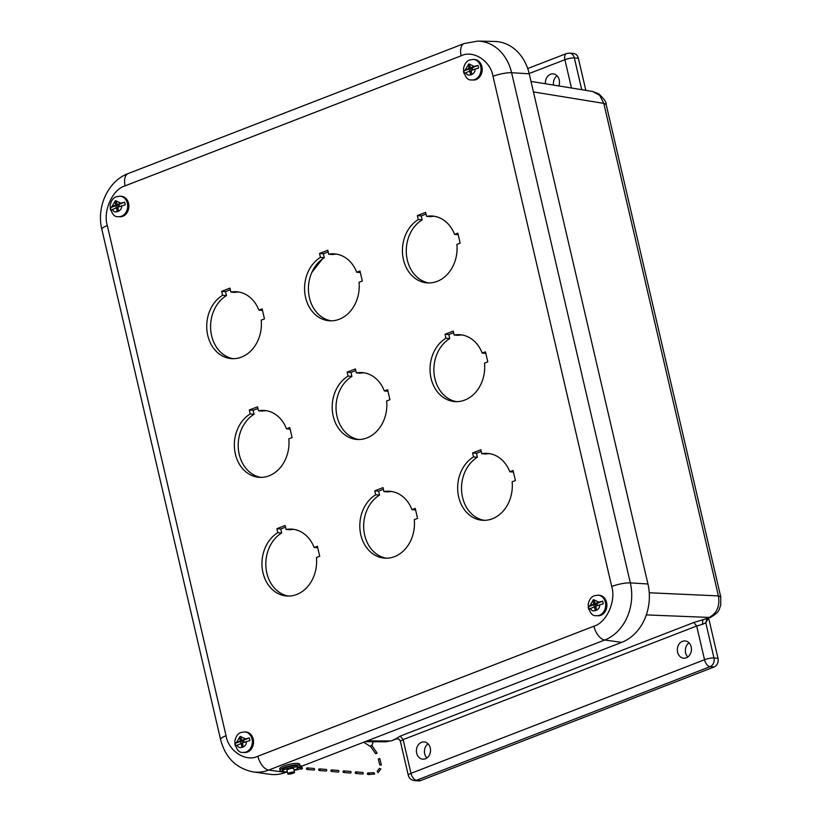 <?xml version="1.0" encoding="UTF-8"?>
<svg xmlns="http://www.w3.org/2000/svg" width="822" height="822" viewBox="0 0 822 822"><rect width="100%" height="100%" fill="white"/><g stroke="black" fill="none" stroke-linecap="round" stroke-linejoin="round"><path stroke-width="1.23" d="M553.525 85.087A8.662 7.049 94.7 0 1 557.028 75.747M687.819 656.984A8.662 7.049 94.7 0 1 688.98 642.814M426.895 757.956A8.662 7.049 94.7 0 1 428.057 743.787M578.369 58.27A6.925 5.641 -85.3 0 0 573.499 53.461L569.482 53.132A6.925 5.641 94.7 0 1 574.352 57.941L578.369 58.27L585.829 90.358M533.437 91.91L603.8 103.387L606.153 104.425C606.657 102.524 604.17 98.969 598.663 93.77L592.58 91.458L599.721 95.352L603.8 103.387L718.407 595.909C720.093 606.287 716.825 613.561 708.615 617.743L702.656 620.055L702.553 624.319L705.779 622.727L713.979 657.97A6.925 5.641 94.7 0 1 710.085 666.663L416.538 780.263A6.925 5.641 94.7 0 1 414.442 780.571L418.46 780.9A6.925 5.641 -85.3 0 0 420.556 780.592L714.092 666.991A6.925 5.641 -85.3 0 0 717.996 658.288L708.646 618.093M545.418 83.762A8.662 7.049 94.7 0 1 550.514 74.268A8.662 7.049 94.7 0 1 553.134 73.877A8.662 7.049 94.7 0 1 558.806 85.95M682.476 641.324A8.662 7.049 94.7 0 1 685.096 640.934A8.662 7.049 94.7 0 1 691.415 650.14A8.662 7.049 94.7 0 1 683.688 658.196A8.662 7.049 94.7 0 1 677.359 650.613A8.662 7.049 94.7 0 1 682.476 641.324M421.542 742.297A8.662 7.049 94.7 0 1 424.173 741.906A8.662 7.049 94.7 0 1 430.492 751.113A8.662 7.049 94.7 0 1 422.755 759.179A8.662 7.049 94.7 0 1 416.435 751.585A8.662 7.049 94.7 0 1 421.542 742.297M606.153 104.425L720.76 596.947L720.75 605.197C718.818 609.123 720.627 611.681 710.27 617.466L646.318 614.907M649.246 592.765L718.407 595.909L720.76 596.947M702.553 624.319L696.686 626.004L403.14 739.595L400.365 741.259C399.677 739.245 398.259 738.382 396.122 738.68L400.273 736.101L693.819 622.511L710.198 617.497M708.585 617.846L705.779 622.727L707.002 618.555M396.122 738.68L391.806 740.704L385.837 741.804L365.102 741.68M367.27 740.848L390.162 740.982L385.837 741.804M400.365 741.259L408.257 775.238C409.109 778.3 411.164 780.078 414.442 780.571M322.45 258.951L311.846 272.411M457.833 233.14L460.166 243.158L456.898 244.422A33.538 27.29 94.7 0 1 427.019 282.891A33.538 27.29 94.7 0 1 402.79 256.115A33.538 27.29 94.7 0 1 418.285 219.546L417.36 215.59L425.632 212.395L426.546 216.35A33.538 27.29 94.7 0 1 432.485 216.042A33.538 27.29 94.7 0 1 454.566 234.393L457.833 233.14M262.136 308.867L264.468 318.885L261.211 320.148A33.538 27.29 94.7 0 1 231.321 358.618A33.538 27.29 94.7 0 1 207.093 331.852A33.538 27.29 94.7 0 1 222.587 295.273L221.673 291.317L229.934 288.121L230.859 292.077A33.538 27.29 94.7 0 1 236.787 291.769A33.538 27.29 94.7 0 1 258.879 310.13L262.136 308.867M387.604 389.69L389.936 399.708L386.669 400.972A33.538 27.29 94.7 0 1 356.789 439.441A33.538 27.29 94.7 0 1 332.561 412.675A33.538 27.29 94.7 0 1 348.055 376.096L347.141 372.14L355.402 368.944L356.316 372.9A33.538 27.29 94.7 0 1 362.255 372.592A33.538 27.29 94.7 0 1 384.336 390.953L387.604 389.69M513.072 470.513L515.404 480.531L512.137 481.795A33.538 27.29 94.7 0 1 482.257 520.264A33.538 27.29 94.7 0 1 458.029 493.498A33.538 27.29 94.7 0 1 473.523 456.919L472.599 452.963L480.87 449.768L481.784 453.723A33.538 27.29 94.7 0 1 487.723 453.415A33.538 27.29 94.7 0 1 509.804 471.766L513.072 470.513M317.374 546.24L319.707 556.258L316.449 557.522A33.538 27.29 94.7 0 1 286.559 595.991A33.538 27.29 94.7 0 1 262.331 569.225A33.538 27.29 94.7 0 1 277.826 532.646L276.911 528.69L285.172 525.494L286.097 529.45A33.538 27.29 94.7 0 1 292.026 529.142A33.538 27.29 94.7 0 1 314.117 547.503L317.374 546.24M415.223 508.376L417.555 518.394L414.288 519.658A33.538 27.29 94.7 0 1 384.408 558.128A33.538 27.29 94.7 0 1 360.18 531.361A33.538 27.29 94.7 0 1 375.675 494.782L374.76 490.826L383.021 487.631L383.936 491.587A33.538 27.29 94.7 0 1 389.875 491.279A33.538 27.29 94.7 0 1 411.956 509.64L415.223 508.376M289.755 427.553L292.087 437.571L288.83 438.835A33.538 27.29 94.7 0 1 258.94 477.305A33.538 27.29 94.7 0 1 234.712 450.538A33.538 27.29 94.7 0 1 250.207 413.959L249.292 410.003L257.553 406.808L258.478 410.764A33.538 27.29 94.7 0 1 264.407 410.455A33.538 27.29 94.7 0 1 286.498 428.817L289.755 427.553M485.453 351.826L487.785 361.844L484.518 363.108A33.538 27.29 94.7 0 1 454.638 401.578A33.538 27.29 94.7 0 1 430.409 374.801A33.538 27.29 94.7 0 1 445.904 338.232L444.979 334.277L453.251 331.081L454.165 335.037A33.538 27.29 94.7 0 1 460.104 334.729A33.538 27.29 94.7 0 1 482.185 353.08L485.453 351.826M359.985 271.003L362.317 281.021L359.05 282.285A33.538 27.29 94.7 0 1 329.17 320.755A33.538 27.29 94.7 0 1 304.941 293.988A33.538 27.29 94.7 0 1 320.436 257.409L319.522 253.453L327.783 250.258L328.697 254.214A33.538 27.29 94.7 0 1 334.636 253.906A33.538 27.29 94.7 0 1 356.717 272.267L359.985 271.003M458.193 234.691L454.566 234.393M434.406 216.278A33.538 27.29 -85.3 0 0 430.399 216.659L426.546 216.35M426.012 214.049L421.224 215.909L417.36 215.59M421.224 215.909L422.138 219.864L418.285 219.546M422.138 219.864A33.538 27.29 -85.3 0 0 406.5 255.262A33.538 27.29 -85.3 0 0 428.95 282.963M262.495 310.428L258.879 310.13M238.709 292.016A33.538 27.29 -85.3 0 0 234.712 292.396L230.859 292.077M230.314 289.786L225.526 291.635L221.673 291.317M225.526 291.635L226.451 295.591L222.587 295.273M226.451 295.591A33.538 27.29 -85.3 0 0 210.812 330.999A33.538 27.29 -85.3 0 0 233.253 358.69M387.963 391.251L384.336 390.953M364.177 372.839A33.538 27.29 -85.3 0 0 360.18 373.219L356.316 372.9M355.782 370.599L350.994 372.458L347.141 372.14M350.994 372.458L351.908 376.414L348.055 376.096M351.908 376.414A33.538 27.29 -85.3 0 0 336.27 411.822A33.538 27.29 -85.3 0 0 358.721 439.513M513.431 472.064L509.804 471.766M489.645 453.652A33.538 27.29 -85.3 0 0 485.638 454.032L481.784 453.723M481.25 451.422L476.462 453.282L472.599 452.963M476.462 453.282L477.377 457.238L473.523 456.919M477.377 457.238A33.538 27.29 -85.3 0 0 461.738 492.645A33.538 27.29 -85.3 0 0 484.189 520.336M317.734 547.801L314.117 547.503M293.947 529.389A33.538 27.29 -85.3 0 0 289.95 529.769L286.097 529.45M285.553 527.159L280.764 529.008L276.911 528.69M280.764 529.008L281.689 532.964L277.826 532.646M281.689 532.964A33.538 27.29 -85.3 0 0 266.051 568.372A33.538 27.29 -85.3 0 0 288.491 596.063M415.583 509.938L411.956 509.64M391.796 491.525A33.538 27.29 -85.3 0 0 387.799 491.905L383.936 491.587M383.401 489.285L378.613 491.145L374.76 490.826M378.613 491.145L379.528 495.101L375.675 494.782M379.528 495.101A33.538 27.29 -85.3 0 0 363.889 530.509A33.538 27.29 -85.3 0 0 386.34 558.2M290.115 429.115L286.498 428.817M266.328 410.702A33.538 27.29 -85.3 0 0 262.331 411.082L258.478 410.764M257.933 408.472L253.145 410.322L249.292 410.003M253.145 410.322L254.07 414.278L250.207 413.959M254.07 414.278A33.538 27.29 -85.3 0 0 238.431 449.685A33.538 27.29 -85.3 0 0 260.872 477.377M485.812 353.378L482.185 353.08M462.026 334.965A33.538 27.29 -85.3 0 0 458.018 335.345L454.165 335.037M453.631 332.735L448.843 334.595L444.979 334.277M448.843 334.595L449.757 338.551L445.904 338.232M449.757 338.551A33.538 27.29 -85.3 0 0 434.119 373.948A33.538 27.29 -85.3 0 0 456.57 401.65M360.344 272.555L356.717 272.267M336.558 254.152A33.538 27.29 -85.3 0 0 332.561 254.532L328.697 254.214M328.163 251.912L323.375 253.772L319.522 253.453M323.375 253.772L324.289 257.728L320.436 257.409M324.289 257.728A33.538 27.29 -85.3 0 0 308.651 293.135A33.538 27.29 -85.3 0 0 331.102 320.827M226.04 735.731C228.454 751.113 245.85 762.313 257.892 756.24L593.895 626.21C606.544 622.737 616.274 601.036 611.722 586.476L493.005 76.302C490.59 60.92 473.195 49.721 461.152 55.793L125.15 185.823C112.501 189.296 102.771 210.997 107.322 225.557L226.04 735.731A13.861 2.949 166.9 0 0 220.573 739.533C225.3 757.576 236.14 768.375 253.114 771.909L269.801 774.283A46.515 37.853 -85.3 0 0 285.737 772.403L287.33 771.786M301.643 766.248L621.751 642.362A46.515 37.853 -85.3 0 0 647.942 583.969L529.224 73.795A46.515 37.853 -85.3 0 0 494.669 41.46L477.818 41.1L464.183 43.525A13.861 7.49 -111.2 0 0 461.152 55.793M598.149 595.169L599.361 595.272A10.285 8.364 94.7 0 1 606.862 606.194A10.285 8.364 94.7 0 1 597.686 615.76L596.464 615.668C592.046 616.202 589.271 612.452 588.162 604.417C589.117 599.7 591.203 596.803 594.409 595.714L598.149 595.169A10.285 8.364 94.7 0 1 605.65 606.102A10.285 8.364 94.7 0 1 596.464 615.668M598.889 602.166L602.618 601.17L596.823 603.533L595.601 603.43L598.889 602.166L593.443 599.639L589.97 605.609L593.258 604.345A0.668 0.545 -85.3 0 0 593.628 603.502L592.919 600.45L594.224 599.947L594.933 602.999A0.668 0.545 -85.3 0 0 595.601 603.43M595.436 607.057L594.07 606.944A0.668 0.545 -85.3 0 1 594.542 607.407L595.251 610.469L596.556 609.965L595.847 606.903A0.668 0.545 -85.3 0 1 596.217 606.071L603.225 603.81A9.309 7.573 -85.3 0 0 602.618 601.17M594.07 606.944A0.668 0.545 -85.3 0 0 593.874 606.975L588.788 609.4A9.309 7.573 -85.3 0 1 588.172 606.759L589.97 605.609M595.179 603.379L594.481 604.437L588.172 606.759M596.916 603.379L597.43 605.598M594.368 600.563L592.919 600.45M593.874 604.55L594.44 606.975M595.087 607.078L596.145 607.54L595.087 607.078M596.638 603.564L597.142 605.711M593.628 603.502L595.231 603.636L595.878 606.42M473.472 59.431L474.695 59.533A10.285 8.364 94.7 0 1 482.195 70.466A10.285 8.364 94.7 0 1 473.02 80.032L471.797 79.929C467.369 80.464 464.605 76.713 463.495 68.678C464.451 63.962 466.526 61.064 469.742 59.975L473.472 59.431A10.285 8.364 94.7 0 1 480.973 70.363A10.285 8.364 94.7 0 1 471.797 79.929M474.222 66.428L477.942 65.431L472.157 67.794L470.934 67.692L474.222 66.428L468.776 63.9L465.303 69.88L468.581 68.606A0.668 0.545 -85.3 0 0 468.961 67.774L468.252 64.712L469.557 64.208L470.266 67.27A0.668 0.545 -85.3 0 0 470.934 67.692M470.759 71.329L469.403 71.216A0.668 0.545 -85.3 0 1 469.865 71.678L470.585 74.73L471.89 74.227L471.17 71.165A0.668 0.545 -85.3 0 1 471.551 70.332L478.558 68.072A9.309 7.573 -85.3 0 0 477.942 65.431M469.403 71.216A0.668 0.545 -85.3 0 0 469.198 71.247L464.111 73.661A9.309 7.573 -85.3 0 1 463.505 71.021L465.303 69.88M470.503 67.64L469.804 68.709L463.505 71.021M472.249 67.64L472.763 69.86M469.701 64.825L468.252 64.712M469.198 68.822L469.763 71.247M470.42 71.339L471.479 71.802L470.42 71.339M471.972 67.825L472.475 69.973M468.961 67.774L470.564 67.897L471.212 70.682M120.135 196.17L121.358 196.273A10.285 8.364 94.7 0 1 128.859 207.195A10.285 8.364 94.7 0 1 119.683 216.761L118.46 216.669C114.032 217.203 111.268 213.453 110.158 205.418C111.114 200.702 113.189 197.804 116.405 196.715L120.135 196.17A10.285 8.364 94.7 0 1 127.636 207.103A10.285 8.364 94.7 0 1 118.46 216.669M120.885 203.168L124.615 202.171L118.82 204.534L117.597 204.431L120.885 203.168L115.44 200.64L111.967 206.61L115.255 205.346A0.668 0.545 -85.3 0 0 115.625 204.503L114.916 201.452L116.221 200.948L116.93 204A0.668 0.545 -85.3 0 0 117.597 204.431M117.423 208.058L116.066 207.945A0.668 0.545 -85.3 0 1 116.529 208.408L117.248 211.47L118.553 210.966L117.834 207.904A0.668 0.545 -85.3 0 1 118.214 207.072L125.221 204.812A9.309 7.573 -85.3 0 0 124.615 202.171M116.066 207.945A0.668 0.545 -85.3 0 0 115.861 207.976L110.775 210.401A9.309 7.573 -85.3 0 1 110.169 207.761L111.967 206.61M117.166 204.38L116.467 205.438L110.169 207.761M118.913 204.38L119.426 206.599M116.364 201.565L114.916 201.452M115.861 205.551L116.426 207.976M117.084 208.079L118.142 208.541L117.084 208.079M118.635 204.565L119.139 206.712M115.625 204.503L117.227 204.637L117.875 207.421M244.812 731.909L246.025 732.001A10.285 8.364 94.7 0 1 253.525 742.934A10.285 8.364 94.7 0 1 244.35 752.5L243.127 752.397C238.709 752.931 235.935 749.181 234.835 741.156C235.78 736.44 237.866 733.543 241.072 732.453L244.812 731.909A10.285 8.364 94.7 0 1 252.313 742.831A10.285 8.364 94.7 0 1 243.127 752.397M245.552 738.896L249.282 737.909L243.487 740.273L242.264 740.17L245.552 738.896L240.106 736.378L236.633 742.348L239.921 741.074A0.668 0.545 -85.3 0 0 240.291 740.242L239.582 737.18L240.887 736.676L241.596 739.738A0.668 0.545 -85.3 0 0 242.264 740.17M242.1 743.797L240.733 743.684A0.668 0.545 -85.3 0 1 241.206 744.146L241.915 747.208L243.22 746.705L242.511 743.643A0.668 0.545 -85.3 0 1 242.88 742.811L249.898 740.55A9.309 7.573 -85.3 0 0 249.282 737.909M240.733 743.684A0.668 0.545 -85.3 0 0 240.538 743.715L235.452 746.14A9.309 7.573 -85.3 0 1 234.835 743.499L236.633 742.348M241.843 740.119L241.144 741.177L234.835 743.499M243.579 740.119L244.093 742.338M241.031 737.303L239.582 737.18M240.538 741.29L241.103 743.715M241.75 743.818L242.809 744.28L241.75 743.818M243.302 740.303L243.805 742.451M240.291 740.242L241.904 740.375L242.552 743.16M295.704 769.454L294.286 770.101A4.768 1.017 166.9 0 0 299.352 769.125A4.768 1.017 166.9 0 0 301.951 767.563A4.768 1.017 166.9 0 0 301.571 767.286L299.927 767.912L298.437 767.388A10.254 2.189 166.9 0 0 300.009 765.724A10.254 2.189 166.9 0 0 289.519 765.919A10.254 2.189 166.9 0 0 280.025 770.368A10.254 2.189 166.9 0 0 282.696 771.19A7.84 1.675 -13.1 0 1 287.762 768.375A7.84 1.675 -13.1 0 1 296.485 767.039A7.84 1.675 -13.1 0 1 297.975 767.635A7.84 1.675 -13.1 0 1 294.05 770.091M300.009 765.724L299.65 764.193A10.254 2.189 166.9 0 0 289.169 764.388A10.254 2.189 166.9 0 0 279.675 768.837L280.025 770.368M299.927 767.912L299.609 766.546M301.571 767.286L301.212 765.755L299.845 766.279M301.951 767.563L301.592 766.032A4.768 1.017 166.9 0 0 301.212 765.755M306.698 768.159A0.801 0.658 -85.3 0 0 307.109 769.495A0.801 0.658 -85.3 0 0 307.233 767.892A0.801 0.658 -85.3 0 0 306.698 768.159M307.109 769.495L313.84 770.05A0.801 0.658 -85.3 0 0 313.973 768.447L307.233 767.892M301.931 767.481A0.801 0.658 94.7 0 1 301.664 769.053L299.948 768.909M318.885 769.156A0.801 0.658 -85.3 0 0 319.285 770.491A0.801 0.658 -85.3 0 0 319.419 768.889A0.801 0.658 -85.3 0 0 318.885 769.156M319.285 770.491L326.015 771.046A0.801 0.658 -85.3 0 0 326.149 769.443L319.419 768.889M331.06 770.152A0.801 0.658 -85.3 0 0 331.461 771.488A0.801 0.658 -85.3 0 0 331.595 769.885A0.801 0.658 -85.3 0 0 331.06 770.152M331.461 771.488L338.202 772.043A0.801 0.658 -85.3 0 0 338.325 770.44L331.595 769.885M343.236 771.149A0.801 0.658 -85.3 0 0 343.637 772.485A0.801 0.658 -85.3 0 0 343.771 770.882A0.801 0.658 -85.3 0 0 343.236 771.149M343.637 772.485L350.378 773.04A0.801 0.658 -85.3 0 0 350.501 771.437L343.771 770.882M355.412 772.146A0.801 0.658 -85.3 0 0 355.813 773.481A0.801 0.658 -85.3 0 0 355.947 771.879A0.801 0.658 -85.3 0 0 355.412 772.146M355.813 773.481L362.553 774.036A0.801 0.658 -85.3 0 0 362.687 772.433L355.947 771.879M367.588 773.142A0.801 0.658 -85.3 0 0 367.999 774.478A0.801 0.658 -85.3 0 0 368.122 772.875A0.801 0.658 -85.3 0 0 367.588 773.142M368.307 774.416A0.801 0.658 -85.3 0 0 368.595 774.529L374.668 774.005L373.918 772.69L368.729 772.927A0.801 0.658 -85.3 0 0 368.42 772.988M378.223 772.516L377.164 771.334L378.223 772.516M380.771 769.063L379.353 768.375L377.164 771.334M381.192 765.159L379.723 764.799L381.192 765.159M381.326 764.707L379.774 758.48L378.284 759.096L379.723 764.799M376.856 753.445L376.949 752.808L375.551 753.599L376.856 753.445M376.949 752.808L371.657 745.184L370.414 746.201L375.551 753.599M287.299 771.663A7.84 1.675 -13.1 0 1 282.696 771.19L282.378 769.824A7.84 1.675 -13.1 0 1 287.443 766.998A7.84 1.675 -13.1 0 1 296.167 765.662A7.84 1.675 -13.1 0 1 297.656 766.268L297.975 767.635M286.981 770.296A3.494 0.74 -13.1 0 1 286.94 770.204A3.494 0.74 -13.1 0 1 289.19 768.95A3.494 0.74 -13.1 0 1 293.074 768.354A3.494 0.74 -13.1 0 1 293.742 768.621A3.494 0.74 -13.1 0 1 293.731 768.724M288.46 774.108A3.463 0.74 -13.1 0 1 287.813 773.841A3.463 0.74 -13.1 0 1 291.019 772.341A3.463 0.74 -13.1 0 1 294.553 772.269A3.463 0.74 -13.1 0 1 292.324 773.512A3.463 0.74 -13.1 0 1 288.46 774.108M293.444 772.177A2.877 0.617 166.9 0 0 290.238 772.67A2.877 0.617 166.9 0 0 288.378 773.708A2.877 0.617 166.9 0 0 291.327 773.656A2.877 0.617 166.9 0 0 293.988 772.403A2.877 0.617 166.9 0 0 293.444 772.177M571.485 88.016L564.899 59.708A6.925 1.48 -13.1 0 1 574.352 57.941L581.74 89.69M400.273 736.101L403.14 739.595L410.99 773.338L704.536 659.737A6.925 1.48 -13.1 0 1 713.979 657.97L717.996 658.288M693.819 622.511L696.686 626.004L704.536 659.737A6.925 3.75 68.8 0 0 710.085 666.663L714.092 666.991M408.257 775.238A6.925 1.48 166.9 0 1 410.99 773.338A6.925 3.75 68.8 0 0 416.538 780.263L420.556 780.592M527.714 68.555L566.42 53.574A6.925 3.75 -111.2 0 0 564.899 59.708L529.163 73.538M313.685 268.804A20.632 16.789 -85.3 0 0 319.09 261.797M253.114 771.909A45.508 37.031 -85.3 0 0 268.702 770.06A13.861 7.49 -111.2 0 1 257.892 756.24M107.322 225.557A13.861 2.949 166.9 0 0 101.856 229.359C96.287 207.165 107.867 181.035 128.17 173.555L464.183 43.525M125.15 185.823A13.861 7.49 -111.2 0 1 128.17 173.555M493.005 76.302A13.861 2.949 -13.1 0 1 511.613 72.726A45.508 37.031 -85.3 0 0 477.818 41.1M611.722 586.476A13.861 2.949 -13.1 0 1 630.33 582.901L511.613 72.726L529.224 73.795M593.895 626.21A13.861 7.49 68.8 0 0 604.715 640.019A45.508 37.031 -85.3 0 0 630.33 582.901L647.942 583.969M285.737 772.403L268.702 770.06L604.715 640.019L621.751 642.362M599.505 604.797C600.82 610.006 591.706 613.531 590.586 608.249M593.258 604.345L594.481 604.437M594.542 607.407L595.991 607.53M474.828 69.058C476.154 74.268 467.04 77.792 465.92 72.511M468.581 68.606L469.804 68.709M469.865 71.678L471.314 71.791M121.492 205.798C122.817 211.007 113.703 214.532 112.583 209.25M115.255 205.346L116.467 205.438M116.529 208.408L117.988 208.531M246.168 741.536C247.484 746.746 238.37 750.27 237.25 744.989M239.921 741.074L241.144 741.177M241.206 744.146L242.654 744.27M367.999 774.478L368.595 774.529A0.801 0.658 -85.3 0 0 368.729 772.927L368.122 772.875M391.817 740.704L396.338 738.957C398.238 738.526 399.584 739.317 400.365 741.331M566.42 53.574L569.482 53.132M592.58 91.458L530.991 81.409M220.573 739.533L101.856 229.359M596.762 603.574L595.405 603.461M472.095 67.836L470.729 67.723M118.758 204.575L117.402 204.462M243.425 740.314L242.069 740.201M380.884 768.858L378.079 772.659M373.116 741.732L372.027 745.667M370.794 746.684L363.663 742.245M286.94 770.111L287.813 773.841M293.69 768.539L294.553 772.269"/></g></svg>
